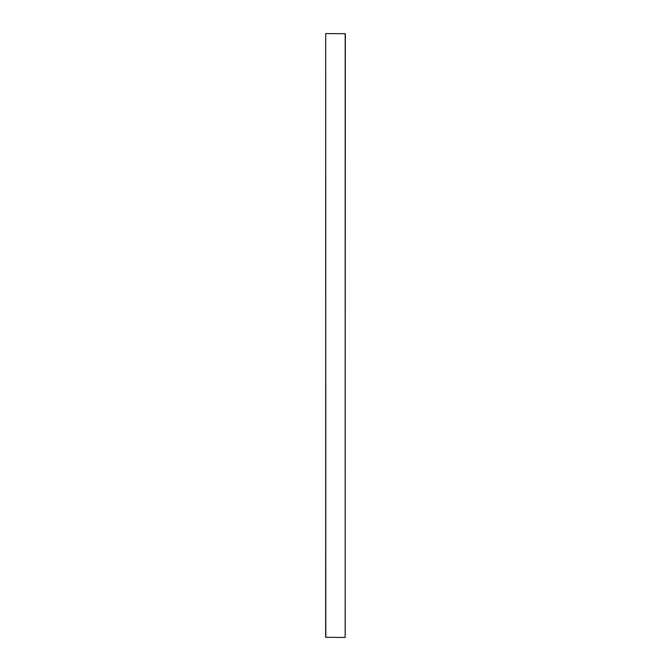 <?xml version="1.0" encoding="UTF-8"?>
<svg xmlns="http://www.w3.org/2000/svg" width="671" height="671" viewBox="0 0 671 671"><rect width="100%" height="100%" fill="white"/><g stroke="black" fill="none" stroke-linecap="round" stroke-linejoin="round"><path stroke-width="1.01" d="M325.821 33.567L345.313 33.701L345.162 637.45L325.687 637.299L325.687 33.701L325.821 637.433M345.179 637.433L345.179 33.567"/></g></svg>
